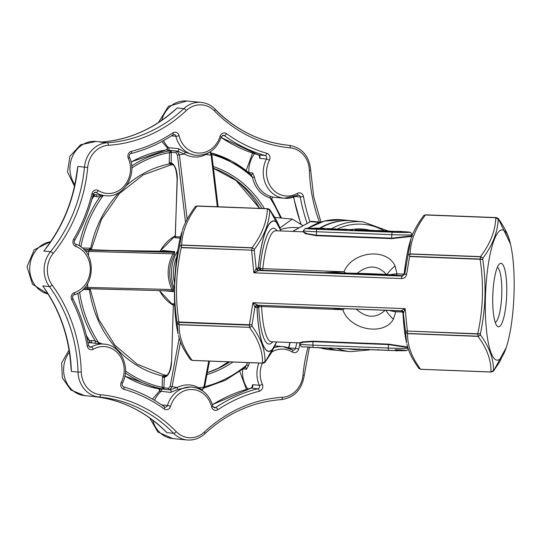 <?xml version="1.0" encoding="UTF-8"?>
<svg xmlns="http://www.w3.org/2000/svg" width="541" height="541" viewBox="0 0 541 541"><rect width="100%" height="100%" fill="white"/><g stroke="black" fill="none" stroke-linecap="round" stroke-linejoin="round"><path stroke-width="0.81" d="M319.65 222.493L310.595 221.627L292.708 231.413M276.579 341.966A65.285 14.235 -87.8 0 1 257.016 307.586L254.967 307.085L251.964 324.857L176.975 321.942C173.201 297.036 173.979 272.272 179.308 247.643A75.693 16.5 -87.8 0 1 179.517 246.317L181.526 245.188A77.282 16.852 92.2 0 0 181.174 247.433L181.242 247.677C175.832 272.326 175.047 297.165 178.902 322.179L178.821 322.409A77.282 16.852 92.2 0 0 179.03 324.593L177.096 323.234L178.145 334.067A65.204 14.215 -87.8 0 1 182.141 231.19L179.517 246.317L181.546 245.012M501.791 229.905A65.204 14.215 -87.8 0 1 510.461 243.944A65.204 14.215 -87.8 0 1 506.464 346.822A65.204 14.215 -87.8 0 1 485.527 316.708A65.204 14.215 -87.8 0 1 501.791 229.905M498.748 326.791A31.784 6.932 92.2 0 0 506.768 291.207A31.784 6.932 92.2 0 0 499.397 264.028A31.784 6.932 92.2 0 0 492.817 294.777A31.784 6.932 92.2 0 0 496.996 325.939A31.784 6.932 92.2 0 0 498.748 326.791M280.853 230.953A65.123 14.201 92.2 0 0 258.327 267.971L260.485 270.486L258.327 270.656L253.844 272.813L251.626 250.409L254.297 250.557L256.177 268.519L258.26 267.923A65.285 14.235 -87.8 0 1 280.894 230.953M181.134 247.663L251.734 250.172A77.282 16.852 -87.8 0 1 252.086 247.927L252.038 247.744C261.783 234.963 266.889 221.993 267.362 208.846L267.504 208.785A77.282 16.852 -87.8 0 1 268.065 208.718L269.763 209.631L275.349 218.212L279.129 225.847L280.948 230.96L270.115 210.395A75.693 16.5 92.2 0 0 269.783 210.435C269.202 223.406 264.109 236.336 254.5 249.232A75.693 16.5 92.2 0 0 254.297 250.557L251.734 250.409M404.316 273.888L404.337 273.611C405.736 259.964 407.826 248.765 410.612 240.001A65.285 14.235 92.2 0 0 404.343 273.597L404.763 274.03L407.758 256.515A75.693 16.5 -87.8 0 1 407.968 255.19L410.896 239.129C412.695 232.731 416.915 224.948 423.556 215.791L425.429 214.987C415.691 227.775 410.585 240.738 410.112 253.885L407.968 255.19L409.977 254.06A77.282 16.852 92.2 0 0 409.625 256.306L406.609 274.388C405.966 277.093 404.262 278.487 401.51 278.554A2.414 0.527 -87.8 0 1 402.112 276.079L402.166 275.957M258.26 267.923L259.984 267.775A2.414 0.73 -173.7 0 0 262.804 268.634A2.414 0.527 -87.8 0 1 262.263 270.277L323.613 272.664L357.216 273.306A36.227 1.204 -178.2 0 1 386.362 274.436C377.821 264.989 368.103 264.61 357.216 273.306L357.297 273.807L323.613 272.664L343.995 271.785C352.333 251.085 386.849 247.487 395.058 265.969L396.986 273.847C396.688 275.166 395.505 275.673 393.435 275.376L386.051 274.923A35.74 1.183 1.8 0 0 357.297 273.807M398.332 232.042L394.112 231.879L394.132 231.399L401.53 231.406L394.132 231.399M401.53 231.406L401.124 231.933M401.131 231.636L401.118 232.116L399.224 232.157L398.325 232.123L398.345 231.643M381.547 231.298L381.567 230.818L374.791 230.554L379.302 230.547L381.851 230.75L381.547 231.298L374.778 231.034M350.372 229.465L353.03 229.533L353.016 230.013L349.878 230.243L349.899 229.756L351.907 229.526L350.365 229.702M347.038 229.959L347.052 229.472L340.275 229.208L344.793 229.201L347.342 229.411L347.038 229.959L340.262 229.695M316.154 228.681L312.684 228.796L312.698 228.316L316.255 228.106L324.735 228.43L324.722 228.917L323.809 229.228L322.909 229.195L323.579 228.485L318.365 228.532L318.351 229.019L316.154 228.681L316.167 228.201L313.597 228.349L313.584 228.829M322.916 228.971L318.351 229.019M335.298 229.357L329.3 229.445L327.325 229.019L327.339 228.532L335.893 229.066M339.126 229.709L335.292 229.56L335.305 229.073L339.369 229.201L339.126 229.709L339.139 229.222L335.305 229.073M359.217 230.527L354.997 230.358L355.018 229.878L362.423 229.891L355.018 229.878M362.423 229.891L362.01 230.419M362.017 230.114L362.003 230.594L360.11 230.642L359.21 230.601L359.231 230.121M366.737 230.777L362.896 230.628L362.916 230.148L366.981 230.27L366.737 230.777L366.751 230.297L362.916 230.148M373.053 231.021L367.062 230.845L367.075 230.358L372.039 230.547M372.181 230.54L369.057 230.229L374.311 230.412L374.298 230.892L373.121 230.851M389.222 231.595L389.236 231.115L382.46 230.851L386.971 230.845L389.52 231.048L389.222 231.595L382.446 231.332M393.577 231.825L389.743 231.676L389.757 231.19L393.821 231.311L393.577 231.825L393.591 231.338L389.757 231.19M389.141 310.358A19.32 7.412 3 0 0 395.796 311.765L393.388 319.237C384.076 336.069 349.939 330.416 342.805 309.702L261.614 306.551A55.547 12.112 92.2 0 0 271.494 341.763L299.383 342.852L302.588 341.871L312.962 341.188L388.33 344.117L407.643 347.018M412.458 236.329L391.643 238.622L316.275 235.693L305.273 233.644L303.345 231.839M265.043 362.233L263.717 363.065L262.513 363.099C262.818 351.413 258.497 339.545 249.536 327.494L252.086 326.142C260.897 338.26 265.212 350.095 265.029 361.652A75.693 16.5 92.2 0 0 265.361 361.618L276.62 341.966L271.298 352.881L265.049 362.22L265.361 361.618L263.21 363.099M403.336 313.056L403.092 313.225C403.572 325.161 404.742 335.089 406.609 343.008L405.554 332.106A75.693 16.5 -87.8 0 1 405.425 330.822L403.336 313.056A2.414 2.401 -72.2 0 0 401.686 310.933L401.686 310.933A2.414 2.401 -72.2 0 0 401.091 310.825M409.997 253.891L480.496 256.623C490.234 243.835 495.34 230.872 495.813 217.725L498.234 219.308C497.652 232.278 492.56 245.215 482.957 258.104A75.693 16.5 92.2 0 0 482.748 259.43C486.46 284.343 485.683 309.107 480.415 333.736A75.693 16.5 92.2 0 0 480.536 335.021C489.348 347.139 493.663 358.974 493.48 370.531L490.964 371.978C491.269 360.286 486.947 348.418 477.987 336.374L407.603 333.635C407.299 345.327 411.62 357.195 420.58 369.239L418.842 368.38C410.132 355.789 409.199 352.083 406.94 344.374M491.012 372.032L420.627 369.3L491.1 372.039L493.48 370.531A75.693 16.5 92.2 0 0 493.811 370.49L506.16 347.762L499.749 361.753L493.507 371.099L491.289 372.039M510.461 243.944L498.565 219.274A75.693 16.5 92.2 0 0 498.396 219.288A75.693 16.5 92.2 0 0 498.234 219.308L495.955 217.658A77.282 16.852 -87.8 0 1 496.516 217.59L426.044 214.851L423.846 215.474M262.838 363.16L265.029 361.652L262.561 363.16L192.129 360.367C183.169 348.316 178.841 336.448 179.152 324.762L249.59 327.332A77.282 16.852 -87.8 0 1 249.381 325.148L252.897 302.73L257.922 305.259L401.023 310.818L405.141 308.647L407.353 331.051L405.425 330.822L407.245 331.051M477.744 334.02L407.353 331.051L477.737 333.783C483.154 309.127 483.931 284.296 480.077 259.288L409.584 256.535M407.359 331.281L407.272 331.281A77.282 16.852 92.2 0 0 407.481 333.466L405.554 332.106L407.495 333.628M267.47 208.853L269.783 210.435L267.504 208.785L196.978 206.114C187.24 218.902 182.128 231.866 181.654 245.012L252.038 247.744L254.5 249.232L252.147 247.758M197.593 205.979L197.506 205.979A77.282 16.852 92.2 0 0 196.944 206.04L267.978 208.711L197.593 205.979M268.065 208.718L270.115 210.395L269.756 209.624M262.561 363.16L192.177 360.428L190.391 359.508C181.681 346.916 180.741 343.204 178.483 335.501M331.369 228.829A65.204 57.86 -84.5 0 1 362.964 221.81L352.543 220.816A65.204 57.86 95.5 0 0 319.981 228.403M328.448 348.127A65.204 57.86 95.5 0 0 340.133 350.636L350.554 351.636A65.204 57.86 -84.5 0 1 337.442 348.614M407.806 347.538L388.384 344.563L313.023 341.642L303.474 342.243L299.741 343.312L299.383 342.852M303.251 231.629L306.889 233.624L316.363 235.227L316.471 231.737A16.906 0.561 -178.2 0 1 303.278 230.777L303.116 231.879L303.697 231.839M316.275 235.693L316.363 235.227L391.731 238.155L412.012 235.835M395.43 350.615L396.438 350.636M396.431 350.906L398.46 350.669M395.065 350.602L395.43 350.629M389.243 350.426L391.65 350.507M379.796 350.061L387.809 350.338M369.212 349.648L378.064 349.993M378.064 350.054L378.186 349.54M359.522 349.33L367.535 349.54M331.078 348.181L340.357 348.526M327.555 348.032L326.548 347.991M319.149 347.904L325.33 347.944M327.548 348.235L328.854 348.079M310.493 347.356L317.763 347.694M313.597 228.349L312.698 228.316M318.365 228.532L318.149 229.005M318.169 228.525L316.167 228.201M324.735 228.43L323.822 228.748L323.809 229.228M323.822 228.748L322.923 228.708M335.9 228.87L329.32 228.958L329.3 229.445M329.32 228.958L327.339 228.532M329.442 228.965L329.428 229.445M339.951 229.763L340.275 229.208M341.168 229.364L346.159 229.438L340.891 229.31M342.433 229.479L342.419 229.959M353.03 229.533L350.791 229.797L350.778 230.277M350.791 229.797L349.899 229.756M356.999 229.918L360.948 229.918L356.999 229.918M360.123 230.155L360.11 230.642M360.637 230.094L360.624 230.581M361.787 230.141L361.773 230.622M374.311 230.412L369.956 230.263L373.067 230.574L369.618 230.534L369.598 231.014M369.618 230.534L367.075 230.358M373.114 231.041L373.067 230.574L373.053 231.054M370.328 230.317L369.956 230.283M373.364 230.392L373.351 230.879M374.467 231.102L374.791 230.554M375.684 230.703L380.675 230.784L375.4 230.649M376.949 230.818L376.935 231.298M382.135 231.406L382.46 230.851M383.353 231L388.343 231.081L383.075 230.946M384.617 231.115L384.604 231.602M396.113 231.44L400.063 231.44L396.113 231.44M399.238 231.676L399.224 232.157M399.752 231.616L399.738 232.096M400.901 231.663L400.888 232.143M356.093 309.006C366.446 318.243 376.157 318.622 385.239 310.142M344.732 308.634A19.32 3.922 146.9 0 1 342.805 309.702L331.985 308.14M261.452 305.401A2.414 0.527 -87.8 0 1 261.614 306.551A2.414 0.879 -2.8 0 0 258.74 307.342L257.083 307.531A65.123 14.201 92.2 0 0 276.539 341.959M401.361 310.723L401.023 310.818L401.361 310.723A2.414 2.306 -162.5 0 1 403.512 312.86L405.141 308.647L252.897 302.73L254.967 307.085A2.414 2.008 -57 0 1 257.245 305.124M401.51 278.554L253.844 272.813L256.177 268.519A2.414 1.961 56.1 0 0 258.327 270.656M386.051 274.923L386.362 274.436L389.763 274.767A19.32 6.215 0.6 0 1 396.986 273.847L404.12 274.125A2.414 0.73 -173.7 0 0 404.255 274.125M257.827 305.259A2.414 2.049 -91.3 0 0 257.793 305.259L257.793 305.259A2.414 2.049 -91.3 0 0 255.819 307.329M259.396 305.225L257.09 307.288L258.111 305.57M406.609 274.388L404.763 274.03L402.112 276.079L259.017 270.52A2.414 2.049 88.7 0 1 257.043 268.241M277.053 230.804A57.961 12.639 -87.8 0 0 259.984 267.775A2.414 2.353 83.4 0 0 262.263 270.277L260.485 270.486L258.321 268.221M402.085 275.971L404.303 273.895L401.794 275.978L402.524 275.89M401.53 310.886L403.092 313.246M389.473 275.119L389.763 274.767L402.93 275.748M386.687 274.956L386.984 274.483A19.32 8.933 -43.2 0 1 395.058 265.969M345.922 273.476L345.983 273.117A19.32 2.888 -143.7 0 0 343.995 271.785L262.804 268.634A55.547 12.112 92.2 0 1 275.802 230.757L303.183 231.819M385.909 310.23A19.32 9.718 48.3 0 0 393.388 319.237M495.211 322.416A27.645 6.025 92.2 0 0 501.737 295.122A27.645 6.025 92.2 0 0 497.348 267.41M339.802 350.602A65.204 57.86 -84.5 0 1 339.464 350.575A65.204 57.86 -84.5 0 1 328.096 348.167M319.244 228.383A65.204 57.86 -84.5 0 1 351.873 220.755A65.204 57.86 -84.5 0 1 352.211 220.789M311.826 221.323A2.414 2.414 0 0 0 310.487 221.587L310.595 221.627A2.414 2.144 -84.5 0 1 311.826 221.323L320.624 222.168M292.539 231.406L310.46 221.695M298.828 227.835A53.133 47.141 95.5 0 0 280.502 229.546M279.961 227.984L292.208 219.085L302.96 225.57M274.896 217.428L292.208 219.085M424.895 214.953L425.395 214.912A77.282 16.852 92.2 0 1 425.956 214.851L496.516 217.59L498.565 219.274L498.214 218.51C504.395 227.024 508.364 235.031 510.122 242.517M495.921 217.725L425.321 214.987M182.445 230.256C184.244 223.852 188.464 216.075 195.098 206.919L196.87 206.107M195.375 206.615L196.437 206.074L195.105 206.905M179.037 324.756L177.096 323.234A75.693 16.5 -87.8 0 1 176.975 321.942L178.794 322.179M262.622 363.106L192.021 360.367M480.192 259.281L482.748 259.43L480.192 259.051A77.282 16.852 -87.8 0 1 480.536 256.799L482.957 258.104L480.604 256.63M498.214 218.51L496.523 217.59M478.095 336.367L480.536 335.021L478.041 336.204A77.282 16.852 -87.8 0 1 477.831 334.027L480.415 333.736L477.845 333.797M420.472 369.239L491.079 371.978M493.507 371.099L493.811 370.49L491.661 371.971M249.394 324.925L251.964 324.857A75.693 16.5 92.2 0 0 252.086 326.142L249.644 327.494M103.29 195.511A28.017 24.859 -84.5 0 1 103.196 195.538L99.781 197.019L96.014 196.66L94.141 195.957L94.303 195.044M185.549 222.466L177.468 155.152L176.062 152.657A1.447 1.285 -84.5 0 1 177.198 151.243L177.597 151.182A1.447 1.285 95.5 0 0 178.307 148.64L185.597 152.4L194.544 155.139M209.015 152.548L205.999 154.395C199.237 158.04 192.021 157.938 184.353 154.09L177.597 151.182L166.209 149.938L131.017 161.948M159.798 390.758L158.716 388.803L170.097 389.845L163.781 389.209L162.144 387.579L162.442 377.253L162.713 376.022L164.363 375.434A1.447 0.663 -78 0 0 163.991 374.906L163.991 374.906A1.447 0.663 -78 0 0 163.788 374.927M86.648 336.59L89.623 341.472L89.59 340.803L91.497 340.512L95.263 340.871L98.57 342.561A1.447 0.656 -73.3 0 0 98.516 343.582M171.91 164.18A1.447 0.778 89 0 0 171.639 164.491L169.38 163.93L169.184 162.692L169.536 152.366L171.281 150.675L171.139 162.773L172.011 164.153M131.679 165.952A120.751 107.145 -84.5 0 1 171.281 150.675L177.198 151.243L179.402 154.773L187.145 219.301M211.774 155.639A1.447 0.358 173.2 0 0 211.93 155.45A1.447 0.358 173.2 0 0 211.139 155.22L209.962 151.994M281.509 218.057L271.995 199.406L269.939 197.911A28.017 24.859 -84.5 0 1 252.539 177.36L250.774 174.364L231.974 161.265L211.071 152.887A120.751 107.145 -84.5 0 1 250.557 174.243M204.701 386.632A119.304 105.86 95.5 0 0 246.642 364.972L244.748 367.792L225.435 380.208L204.349 387.985M190.621 386.923L178.158 389.29L170.645 392.401A1.447 1.285 -84.5 0 0 170.097 389.845L177.022 387.457C184.921 383.927 192.136 384.029 198.669 387.769C201.266 389.02 202.178 389.858 201.408 390.291M204.518 386.605A1.447 0.453 -169.4 0 1 204.654 386.856A1.447 0.453 -169.4 0 1 203.849 387.106L201.617 390.291M180.491 341.953L172.112 386.659L169.698 389.777A1.447 1.285 95.5 0 1 168.65 388.33L170.212 386.118A1.447 0.453 10.6 0 0 172.112 386.659L177.022 387.457A1.447 0.385 -115.4 0 0 178.158 389.29M84.964 287.352L171.95 289.523C166.533 277.472 166.905 265.57 173.073 253.817L85.539 251.315M175.298 236.491L174.838 237.668L180.187 238.175M174.615 303.873L172.762 303.697L173.093 304.63M172.437 290.936A1.447 1.285 -84.5 0 1 173.465 291.646L173.343 288.948C168.095 277.33 168.454 265.854 174.425 254.534L174.723 251.653L162.855 250.517L161.509 251.2M173.343 288.948L171.95 289.523L172.383 290.936L84.173 288.549A1.447 1.285 -84.5 0 1 83.923 288.515L87.75 288.718L87.595 283.64M84.227 249.834L88.961 250.118L88.42 255.69M165.357 375.954L164.396 377.334L163.781 389.209A120.751 107.145 -84.5 0 1 125.343 372.938M90.82 249.786L90.178 249.644A1.447 0.669 90.8 0 1 89.556 248.13L90.651 248.407L91.01 249.644M85.383 249.949A1.447 1.285 95.5 0 0 84.599 250.233M111.047 250.476A1.447 0.669 90.8 0 1 111.067 250.476L161.732 251.2L111.094 250.483A15.939 0.527 -178.2 0 1 91.821 249.753L83.95 249.55M174.723 251.653A1.447 1.285 -84.5 0 1 173.6 252.336L173.073 253.817L174.425 254.534M169.184 162.692L171.139 162.773L172.227 163.483A15.939 7.331 90.8 0 1 177.286 179.456L175.203 236.701L180.498 236.917M177.468 155.152A1.447 0.358 -6.8 0 1 179.402 154.773L184.353 154.09A1.447 0.433 118 0 1 185.597 152.4M165.154 376.002L166.229 375.528A1.447 1.258 66.2 0 0 165.526 376.84L164.396 377.334L162.442 377.253M171.551 361.875L173.343 304.948L171.551 361.922A15.939 7.331 90.8 0 1 165.526 376.84M165.188 375.988A1.447 0.94 82.7 0 1 164.363 375.434L165.005 375.495A1.447 0.615 -79.2 0 0 164.667 375.035L164.667 375.035A1.447 0.615 -79.2 0 0 164.484 375.062M89.711 288.772L89.36 289.381A1.447 0.588 64.6 0 1 89.211 288.759M171.754 164.085A1.447 0.947 97.7 0 0 170.99 164.538A1.447 0.649 79.7 0 1 170.631 164.978L143.176 174.899L119.412 193.57L101.525 219.294L91.192 249.712M171.463 164.505A1.447 0.744 89.6 0 1 171.828 164.133M126.709 185.245A108.119 95.933 -84.5 0 1 169.38 163.93L171.301 163.436M131.801 168.028A119.304 105.86 95.5 0 1 169.502 152.616L171.456 152.697M169.536 152.366L176.062 152.657M164.599 376.692L162.713 376.022A108.119 95.933 -84.5 0 1 89.36 289.381L88.251 289.624A1.447 0.669 90.8 0 1 88.426 288.738M90.543 249.665A1.447 0.629 117.5 0 1 90.651 248.407A108.119 95.933 -84.5 0 1 119.277 192.366M165.35 375.921A1.447 0.784 92.1 0 1 165.005 375.495M165.262 375.954A1.447 0.744 91.7 0 1 164.836 375.481M164.079 387.417L162.124 387.329A119.304 105.86 95.5 0 1 125.471 370.889M168.65 388.33L162.144 387.579M76.971 171.707L76.984 171.585C73.238 200.244 62.952 225.671 46.12 247.873L47.446 246.114M45.654 290.334L44.605 288.799C60.173 311.528 68.923 337.354 70.871 366.271L71.378 371.424L70.776 361.604M93.275 396.452A144.9 128.575 -84.5 0 1 166.993 432.685L162.685 428.607M258.909 363.018A26.563 23.574 -84.5 0 0 259.322 385.3L252.667 384.665L251.978 387.248M247.365 362.571A28.017 24.859 -84.5 0 0 246.642 364.972L248.549 365.405L246.48 369.246L243.294 368.942M259.254 155.477L259.781 158.398L266.429 159.034A26.563 23.574 -84.5 0 0 284.323 198.256L298.382 195.125A2.414 2.144 -84.5 0 1 300.255 197.005L295.136 196.511M254.473 153.691A26.563 23.574 95.5 0 0 248.88 172.613L252.647 172.971L254.466 177.09A26.563 23.574 95.5 0 0 270.96 196.572L273.144 197.181M171.97 112.447L177.198 107.977L183.845 108.613A26.563 23.574 -84.5 0 1 201.232 102.405L186.821 101.025A26.563 23.574 95.5 0 0 161.712 120.345M174.195 110.52L174.283 110.438C152.609 129.427 128.231 139.97 101.147 142.08L101.485 142.06M76.531 174.932L77.816 166.466L84.47 167.101A26.563 23.574 -84.5 0 1 107.145 142.77A144.9 128.575 95.5 0 0 183.845 108.613A2.414 0.784 -133.1 0 1 186.307 110.56A147.321 130.719 -84.5 0 1 108.328 145.286A24.149 21.43 95.5 0 0 87.71 167.406A147.321 130.719 -84.5 0 1 53.16 253.425A24.149 21.43 95.5 0 0 52.166 285.107A147.321 130.719 -84.5 0 1 81.278 372.032A24.149 21.43 95.5 0 0 100.484 394.72A147.321 130.719 -84.5 0 1 176.217 431.63A24.149 21.43 95.5 0 0 204.376 432.029A147.321 130.719 -84.5 0 1 282.355 397.304A24.149 21.43 95.5 0 0 302.974 375.183A147.321 130.719 -84.5 0 1 308.018 347.227M170.645 392.401L159.392 391.102M161.921 141.478L167.047 147.565L178.307 148.64M76.991 171.504L77.816 166.466A144.9 128.575 -84.5 0 1 43.828 251.071L50.482 251.707A144.9 128.575 95.5 0 0 84.47 167.101L87.71 167.406M174.398 110.337L177.198 107.977A144.9 128.575 -84.5 0 1 100.491 142.134L107.145 142.77A2.414 1.102 86.4 0 1 108.328 145.286M152.684 420.134A26.563 23.574 95.5 0 0 172.822 438.595L187.233 439.975A26.563 23.574 -84.5 0 1 173.641 433.321L166.993 432.685L164.633 430.474C144.021 410.599 120.102 399.244 92.869 396.418M221.134 137.434A159.392 141.431 95.5 0 0 258.49 154.895L259.45 155.957L259.524 155.592M212.403 404.607L251.159 388.127A159.392 141.431 95.5 0 0 212.43 404.702M288.515 347.924L295.501 348.323A159.392 141.431 -84.5 0 1 296.955 342.757M280.542 217.969A119.304 105.86 95.5 0 0 269.939 197.911A1.447 0.656 106.7 0 1 270.96 196.572M211.741 154.456A119.304 105.86 95.5 0 1 252.539 177.36L254.466 177.09M217.32 206.743L211.139 155.22L205.999 154.395A1.447 0.757 60.1 0 1 205.817 154.023M167.061 147.443A1.447 1.407 -71 0 1 166.243 149.965A120.751 107.145 95.5 0 0 131.057 162.124M80.812 246.899A119.304 105.86 95.5 0 1 103.196 195.538A1.447 0.636 75 0 1 103.189 195.497M94.486 194.665A1.447 1.332 -51 0 1 94.141 195.957A120.751 107.145 95.5 0 0 91.882 199.271M89.502 342.724A1.447 1.353 62.6 0 0 89.59 340.803A120.751 107.145 95.5 0 1 86.35 335.339M159.392 391.373A1.447 1.413 90.9 0 0 158.736 388.803A120.751 107.145 95.5 0 1 124.876 375.981M208.725 361.07L203.849 387.106L198.669 387.769A1.447 0.798 -58.6 0 0 198.31 388.56M317.08 229.262L392.441 232.19A14.492 0.48 1.8 0 0 409.361 232.407A14.492 0.48 1.8 0 0 401.53 231.568L410.463 232.272L412.438 234.767A16.906 0.561 -178.2 0 1 391.84 234.666L316.471 231.737A2.414 0.527 92.2 0 1 317.08 229.262A14.492 0.48 1.8 0 1 305.888 228.505A14.492 0.48 1.8 0 1 313.645 228.261M368.996 230.297L362.416 230.04L368.996 230.29M350.372 229.573L347.336 229.452L350.372 229.567M327.332 228.674L324.728 228.573L327.332 228.674M321.584 228.458A14.492 0.48 1.8 0 0 317.804 228.343L321.611 228.458M395.079 349.669A14.492 0.48 -178.2 0 1 406.034 350.582A14.492 0.48 -178.2 0 1 388.729 350.406A2.414 0.527 -87.8 0 1 388.708 350.406L313.361 347.478A2.414 0.527 -87.8 0 1 313.347 347.478A2.414 0.527 -87.8 0 1 312.908 345.124L312.962 341.188M403.356 318.602A55.547 12.112 -87.8 0 1 402.944 312.34M402.808 312.035L395.796 311.765M404.032 274.706A2.414 0.527 92.2 0 0 404.12 274.125A55.547 12.112 -87.8 0 1 405.473 264.082M272.745 341.817A57.961 12.639 -87.8 0 1 258.74 307.342A2.414 2.353 -96.6 0 1 259.91 305.34M403.092 313.259A65.285 14.235 92.2 0 0 406.609 343.008M425.483 214.919L495.867 217.651M409.713 256.312L480.097 259.051M480.449 256.792L410.064 254.06M407.569 333.472L477.953 336.204M197.025 206.047L267.41 208.779M251.998 247.92L181.614 245.188M181.262 247.44L251.646 250.172M249.293 325.141L178.909 322.409M179.118 324.6L249.502 327.332M351.86 229.485A57.961 51.429 -84.5 0 1 369.794 230.209M348.12 348.83A62.79 55.716 95.5 0 0 359.954 349.445M384.049 230.784A62.79 55.716 95.5 0 0 337.293 229.059M408.441 349.466L406.122 350.595L397.777 350.663L313.347 347.478C296.921 345.868 303.352 348.593 299.714 344.164A16.906 0.561 1.8 0 0 312.908 345.124L388.276 348.052L388.33 344.117M388.708 350.406A2.414 0.527 -87.8 0 1 388.276 348.052A16.906 0.561 1.8 0 0 408.049 348.303M391.643 238.622L391.84 234.666A2.414 0.527 92.2 0 1 392.441 232.19M351.873 220.755L341.898 219.802A65.204 57.86 95.5 0 0 307.944 228.248M329.489 349.621L320.36 347.91A65.204 57.86 95.5 0 0 329.489 349.621L339.464 350.575M79.047 245.77A120.751 107.145 -84.5 0 1 99.781 197.019A1.447 1.285 95.5 0 0 99.754 195.173M72.541 296.664A120.751 107.145 95.5 0 0 73.001 299.017M82.286 248.028L89.556 248.13M213.262 166.547A108.119 95.933 -84.5 0 1 264.346 208.569M233.036 362.01A108.119 95.933 -84.5 0 1 206.953 374.582M94.195 343.17A1.447 1.285 -84.5 0 0 95.263 340.871A120.751 107.145 -84.5 0 1 77.843 293.195M79.649 292.106A119.304 105.86 95.5 0 0 98.57 342.561A28.017 24.859 -84.5 0 1 102.019 343.914M88.251 289.624L82.881 289.55M174.472 288.962A38.641 34.286 -84.5 0 1 177.678 250.814M175.352 235.842A38.641 34.286 95.5 0 0 160.156 251.18M159.534 290.598A38.641 34.286 95.5 0 0 173.174 305.171M173.465 291.646L163.605 290.706M176.826 256.61A37.194 33.001 95.5 0 0 174.621 283.241M172.383 290.936L87.764 288.718M88.961 250.118L173.6 252.336L161.732 251.2A1.447 1.285 -84.5 0 0 162.855 250.517M259.606 208.386L235.362 179.666A110.175 97.765 -84.5 0 1 259.666 208.393M228.532 361.841A110.175 97.765 -84.5 0 1 217.286 368.847L228.518 361.834M261.986 208.481A106.712 94.689 95.5 0 0 237.675 181.363A106.712 94.689 95.5 0 0 213.472 168.298M219.869 367.616L207.311 372.688A106.712 94.689 95.5 0 0 219.869 367.616A106.712 94.689 95.5 0 0 229.871 361.888M170.212 386.118L179.199 338.152M174.662 305.07L173.343 304.948A1.447 1.285 -84.5 0 0 172.762 303.697M90.252 249.644L111.067 250.476A1.447 0.669 90.8 0 1 111.094 250.483M172.227 163.483A1.447 1.238 123.1 0 0 172.728 164.714L171.801 164.085M175.494 236.437A1.447 1.285 -84.5 0 1 174.838 237.668M166.229 375.528C168.819 374.494 170.543 369.949 171.389 361.895L171.551 361.922M171.639 164.491A1.447 0.602 81.1 0 1 171.314 164.87L171.314 164.87A1.447 0.602 81.1 0 1 171.091 164.809M176.217 431.63A2.414 0.893 -44.3 0 1 173.641 433.321A144.9 128.575 95.5 0 0 99.524 397.053A144.9 128.575 95.5 0 0 99.159 397.02A2.414 1.116 -84.7 0 1 99.152 397.013A26.563 23.574 -84.5 0 1 99.084 397.013A26.563 23.574 -84.5 0 1 78.026 372.059L71.378 371.424A144.9 128.575 -84.5 0 0 42.732 285.925L49.387 286.561A26.563 23.574 -84.5 0 1 50.482 251.707A2.414 0.669 39.2 0 1 53.16 253.425M50.59 241.726A26.563 23.574 95.5 0 0 29.748 267.159A26.563 23.574 95.5 0 0 48.048 294.006M319.44 222.053A147.321 130.719 -84.5 0 1 309.405 170.557A24.149 21.43 95.5 0 0 290.199 147.869A147.321 130.719 -84.5 0 1 214.466 110.959A24.149 21.43 95.5 0 0 186.307 110.56M299.775 344.759A156.978 139.294 95.5 0 0 298.679 349.019A4.828 4.287 95.5 0 1 292.39 352.069A24.149 21.43 95.5 0 0 271.785 352.042M262.344 363.153A24.149 21.43 95.5 0 0 262.358 384.299A4.828 4.287 95.5 0 1 259.342 391.224A156.978 139.294 95.5 0 0 217.867 409.693A4.828 4.287 95.5 0 1 211.599 406.9A24.149 21.43 95.5 0 0 191.629 389.506A24.149 21.43 95.5 0 0 170.577 406.318A4.828 4.287 95.5 0 1 164.139 408.928A156.978 139.294 95.5 0 0 123.862 389.297A4.828 4.287 95.5 0 1 121.285 382.291A24.149 21.43 95.5 0 0 118.418 353.828A24.149 21.43 95.5 0 0 93.302 349.236A4.828 4.287 95.5 0 1 87.216 346.01A156.978 139.294 95.5 0 0 71.73 299.775A4.828 4.287 95.5 0 1 74.354 292.661A24.149 21.43 95.5 0 0 90.273 269.797A24.149 21.43 95.5 0 0 75.801 246.507A4.828 4.287 95.5 0 1 73.623 239.325A156.978 139.294 95.5 0 0 92.004 193.57L93.241 194.036L95.263 192.238A2.414 2.144 -84.5 0 1 96.109 192.528L94.499 192.373M310.027 221.824A156.978 139.294 95.5 0 1 303.467 196.579A4.828 4.287 95.5 0 0 297.381 193.353A24.149 21.43 95.5 0 1 272.265 188.762A24.149 21.43 95.5 0 1 269.398 160.298A4.828 4.287 95.5 0 0 266.821 153.292A156.978 139.294 95.5 0 1 226.544 133.661A4.828 4.287 95.5 0 0 220.106 136.271A24.149 21.43 95.5 0 1 199.054 153.083A24.149 21.43 95.5 0 1 179.085 135.69A4.828 4.287 95.5 0 0 172.816 132.897A156.978 139.294 95.5 0 1 131.341 151.365A4.828 4.287 95.5 0 0 128.325 158.29A24.149 21.43 95.5 0 1 123.673 186.645A24.149 21.43 95.5 0 1 98.293 190.52A4.828 4.287 95.5 0 0 92.004 193.57M89.137 346.788L91.253 346.991A26.563 23.574 -84.5 0 1 104.142 344.117L89.732 342.744A26.563 23.574 95.5 0 0 87.953 342.649M69.39 352.232A26.563 23.574 95.5 0 0 65.231 379.437A26.563 23.574 95.5 0 0 84.673 395.633L99.159 397.02A2.414 1.116 -84.7 0 0 100.484 394.72M92.504 396.377L99.017 397.006M121.285 382.291A2.414 0.453 -153 0 1 122.334 383.278C131.125 367.549 120.799 344.975 104.142 344.117A26.563 23.574 -84.5 0 1 104.677 344.177M161.698 404.932L167.44 405.48A26.563 23.574 -84.5 0 1 192.285 387.085A26.563 23.574 -84.5 0 1 200.772 389.784M160.413 388.925A1.447 1.285 95.5 0 1 160.968 391.481A26.563 23.574 95.5 0 0 154.476 400.299M274.084 347.748A26.563 23.574 -84.5 0 1 279.122 346.659A26.563 23.574 -84.5 0 1 283.051 346.666A26.563 23.574 -84.5 0 1 292.356 349.851A2.414 1.021 122 0 1 292.566 349.919A2.414 1.021 122 0 1 292.39 352.069M249.401 362.646A26.563 23.574 95.5 0 0 248.549 365.405M242.652 369.435A26.563 23.574 95.5 0 0 247.825 388.979M288.576 145.292L289.313 145.36A26.563 23.574 -84.5 0 1 289.381 145.367L288.542 145.286M297.212 195.389A26.563 23.574 -84.5 0 1 284.323 198.256L273.171 197.195M194.503 155.132L196.18 155.294A26.563 23.574 -84.5 0 1 175.899 136.258L171.47 135.832M163.524 140.606A26.563 23.574 95.5 0 0 168.63 147.713A1.447 1.285 -84.5 0 1 167.913 150.256M102.046 142.019L96.055 141.444A26.563 23.574 95.5 0 0 92.734 141.39A26.563 23.574 95.5 0 0 72.183 157.12A26.563 23.574 95.5 0 0 74.827 184.555M93.12 194.537L105.414 195.714A26.563 23.574 -84.5 0 1 96.109 192.528A2.414 1.021 122 0 0 98.293 190.52M81.278 372.032L78.026 372.059A144.9 128.575 95.5 0 0 49.387 286.561A2.414 0.791 -36.3 0 0 52.166 285.107M213.377 407.292L215.697 407.515A159.392 141.431 -84.5 0 1 257.814 388.763L251.159 388.127A2.414 2.144 -84.5 0 0 252.667 384.665M290.199 342.494A159.392 141.431 95.5 0 0 288.853 347.687A2.414 2.144 95.5 0 1 288.752 348.012M307.16 223.325A159.392 141.431 -84.5 0 1 300.255 197.005L303.467 196.579M293.736 197.066A159.392 141.431 95.5 0 0 301.134 224.447M259.781 158.398A2.414 2.144 -84.5 0 0 258.49 154.895L265.144 155.531A159.392 141.431 -84.5 0 1 224.245 135.595L222.412 135.419M214.824 109.052A144.9 128.575 95.5 0 0 288.941 145.326A144.9 128.575 95.5 0 0 289.313 145.36A2.414 1.116 -84.7 0 1 290.199 147.869M75.395 244.099A2.414 1.089 109.8 0 1 75.517 244.126A2.414 1.089 109.8 0 1 75.801 246.507M73.623 239.325A2.414 0.514 30.3 0 1 74.604 240.434C82.989 226.023 89.204 210.557 93.241 194.036M73.799 294.872A2.414 1.041 -108 0 0 73.989 294.852A2.414 1.041 -108 0 0 74.354 292.661M74.604 240.434C73.948 242.503 74.252 243.734 75.517 244.126C97.346 250.557 96.149 289.083 73.989 294.852C72.812 294.973 72.406 296.211 72.764 298.571A2.414 0.649 152.9 0 1 71.73 299.775M128.325 158.29A2.414 0.595 -23.7 0 0 129.427 157.215C128.569 156.572 130.138 152.975 130.821 153.603A2.414 1.062 75.9 0 1 130.651 153.617M72.764 298.571C80.251 313.212 85.485 328.847 88.481 345.476L87.216 346.01M93.302 349.236A2.414 0.94 60.1 0 0 91.253 346.991A2.414 2.144 -84.5 0 1 90.083 347.248L88.481 345.476M131.341 151.365A2.414 1.062 75.9 0 1 130.821 153.603C145.739 149.837 159.818 143.575 173.046 134.804L174.053 134.526A2.414 2.144 -84.5 0 1 175.899 136.258A2.414 0.399 166.6 0 0 179.085 135.69M172.816 132.897A2.414 0.906 56.4 0 1 173.046 134.804M123.321 386.849A2.414 1.102 105.9 0 1 123.416 386.862A2.414 1.102 105.9 0 1 123.862 389.297M220.106 136.271L221.31 136.866L223.284 135.23A2.414 2.144 -84.5 0 1 224.245 135.595A2.414 0.987 125.9 0 0 226.544 133.661M164.221 406.785A2.414 0.987 125.9 0 1 164.444 406.866A2.414 0.987 125.9 0 1 164.139 408.928M170.577 406.318L167.44 405.48A2.414 2.144 -84.5 0 1 164.552 406.981M266.821 153.292A2.414 1.102 105.9 0 1 265.144 155.531A2.414 2.144 -84.5 0 1 266.429 159.034A2.414 0.453 -153 0 1 269.398 160.298M190.615 386.923L192.285 387.085C202.821 388.688 209.671 395.072 212.843 406.23A2.414 0.399 166.6 0 1 211.599 406.9M217.867 409.693A2.414 0.906 56.4 0 0 215.697 407.515A2.414 2.144 -84.5 0 1 214.412 407.853L212.843 406.23M297.604 195.213A2.414 2.144 -84.5 0 1 298.382 195.125M297.381 193.353A2.414 0.94 60.1 0 1 297.476 195.342M262.358 384.299A2.414 0.595 -23.7 0 1 259.322 385.3A2.414 2.144 -84.5 0 1 257.814 388.763A2.414 1.062 75.9 0 1 259.342 391.224M298.679 349.019L295.501 348.323A2.414 2.144 -84.5 0 1 292.667 350.007M204.62 433.767A2.414 0.784 -133.1 0 0 204.917 433.686A2.414 0.784 -133.1 0 0 204.376 432.029M282.355 397.304A2.414 1.102 86.4 0 1 281.401 399.61A2.414 1.102 86.4 0 1 281.32 399.61M302.974 375.183L304.272 375.305L309.364 347.302M309.405 170.557L310.71 170.381C309.317 156.079 302.209 147.74 289.381 145.367M214.466 110.959A2.414 0.893 -44.3 0 0 215.088 109.167C211.173 105.224 206.554 102.966 201.232 102.405M250.855 174.432A1.447 1.285 95.5 0 0 251.227 174.533L251.227 174.533A1.447 1.285 95.5 0 0 252.647 172.971M95.98 194.807A1.447 1.285 -84.5 0 1 96.014 196.66M90.428 342.811A1.447 1.285 95.5 0 0 91.497 340.512M244.85 367.711A1.447 1.285 -84.5 0 1 245.344 367.65L245.344 367.65A1.447 1.285 -84.5 0 1 246.48 369.246M410.612 240.001L410.889 239.149M506.464 346.822L506.166 347.741M299.714 344.164L299.741 343.312M388.276 349.932L388.255 350.412M368.137 349.148L368.123 349.628M359.427 348.877L359.413 349.364M330.909 347.741L330.896 348.221M317.858 347.234L317.844 347.721M310.081 346.984L310.067 347.471M368.982 230.723L368.996 230.243M257.793 305.259L401.686 310.933M362.964 221.81L387.816 230.879M369.909 349.851L350.554 351.636M313.665 228.255L305.388 228.417L303.278 230.777M341.898 219.802L324.296 221.12L307.755 228.255M303.258 231.42L302.764 231.805M192.177 360.428L190.398 359.515M420.627 369.3L418.849 368.387M401.185 310.784L403.072 312.962M158.716 388.803L124.856 376.083M92.227 198.006L94.377 194.659M210.057 151.94L211.22 153.123L211.93 155.45L218.091 206.777M172.728 164.714C175.081 165.722 176.542 170.631 177.123 179.429L175.338 236.214M173.174 305.11L173.005 304.468L173.336 304.759M209.482 361.097L204.654 386.856L202.057 390.223M173.174 305.205L159.406 290.598M160.001 251.173L175.352 235.788M90.083 288.779L98.618 319.21L114.868 345.165L137.34 364.309L163.991 374.906L166.554 375.359M172.667 164.674L170.631 164.978M213.472 168.312L237.675 181.363M168.501 373.304L169.035 373.358M50.685 241.584L34.218 249.78L27.05 266.713L32.487 284.275L48.075 294.054M274.97 345.895L283.051 346.666L293.202 350.142M89.732 342.744L87.946 342.636M69.038 350.007L61.654 362.943L62.316 377.821L70.857 390.027L84.673 395.633M172.822 438.595L157.857 432.029L149.661 417.902M152.454 399.123L159.615 390.893M246.419 389.378L239.819 371.532M252.573 153.069L246.141 170.537M158.466 122.53L168.467 106.286L186.821 101.025M96.055 141.444L80.589 144.785L69.843 156.39L67.544 172.024L74.469 186.232M105.414 195.714C123.341 198.324 137.996 174.547 129.427 157.215M122.334 383.278L122.117 385.388L123.416 386.862C138.097 391.055 151.771 397.723 164.444 406.866L165.181 407.15M221.113 137.488L258.409 154.875M196.18 155.294C208.332 155.537 216.711 149.397 221.31 136.866M251.01 388.134L252.194 386.937L252.295 387.39M293.493 197.154L300.83 224.265M288.542 347.843L289.929 342.48M187.233 439.975C193.854 440.489 199.751 438.393 204.917 433.686C227.342 413.047 252.836 401.686 281.401 399.61C294.358 397.649 301.979 389.547 304.272 375.305M99.159 397.02L99.524 397.053M320.955 222.06L313.699 196.809L310.71 170.381M288.941 145.326C260.688 142.364 236.072 130.313 215.088 109.167M271.995 199.406C271.758 198.04 272.184 197.303 273.266 197.195L273.117 197.181M250.774 174.364L251.227 174.533M167.047 147.565C167.784 148.011 167.507 148.802 166.209 149.938M89.623 341.472L89.197 342.94M244.748 367.792L245.344 367.65"/></g></svg>
